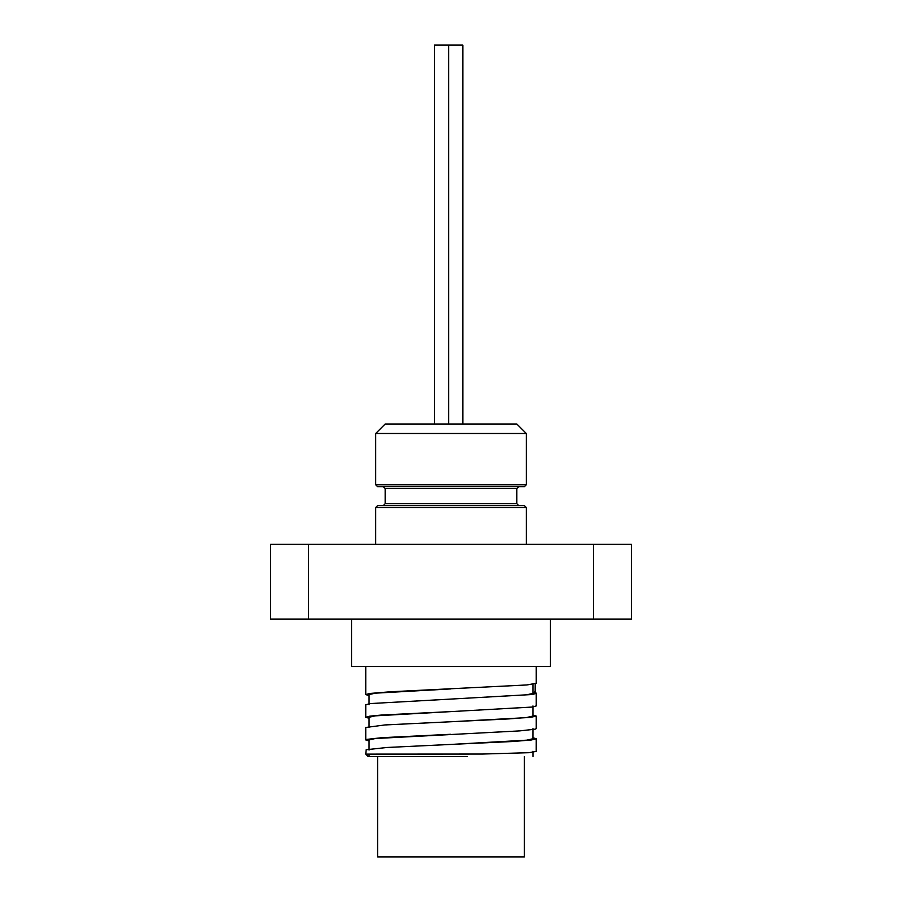 <?xml version="1.0" encoding="UTF-8"?>
<svg xmlns="http://www.w3.org/2000/svg" width="902" height="902" viewBox="0 0 902 902"><rect width="100%" height="100%" fill="white"/><g stroke="black" fill="none" stroke-linecap="round" stroke-linejoin="round"><path stroke-width="1.35" d="M532.935 684.257L532.935 693.39L536.25 693.39L532.146 694.517L451.214 699.061L526.712 694.811L532.935 693.401L535.145 691.462L536.25 693.39L536.25 705.928L532.022 707.067L375.3 715.85L369.065 717.259L369.065 727.407M369.065 695.6L365.75 694.585L369.854 693.469L390.555 691.766L526.869 684.956L536.25 683.265L536.25 666.499M535.202 683.817L535.145 691.462M532.935 737.735L536.228 738.749L531.481 739.967L513.294 741.467L451.214 744.409L526.712 740.17L532.913 738.749L532.935 728.613M532.924 715.061L536.194 716.075L530.399 717.428L451.214 721.735L508.987 718.905L526.791 717.485L532.879 716.075M451.214 699.061L370.226 703.571L365.761 704.733L365.75 717.27M451.214 721.735L384.985 724.937L365.75 727.486M451.214 744.409L387.082 747.476L366.167 749.731L365.75 754.117L368.117 756.496L369.065 756.496L369.065 754.117L388.356 754.117M413.308 754.117L442.341 754.117M369.065 750.092L369.065 739.944L375.3 738.524L519.845 730.879L535.179 729.177L536.25 728.602L536.25 716.075M369.065 704.733L369.065 694.585L375.255 693.176L450.583 688.936M467.495 756.496L369.065 756.496M536.25 738.749L536.228 751.377L528.955 752.696L482.288 754.049L365.75 754.117M369.065 740.959L365.75 739.944L366.753 739.392L381.896 737.689L450.786 734.284M369.065 718.274L365.727 717.27L369.899 716.143L381.884 715.004L450.786 711.61M365.75 666.499L365.75 694.585M365.75 727.407L365.75 739.944M270.544 619.133L308.439 619.133L308.439 544.301L270.544 544.301L270.544 619.133M593.561 544.301L593.561 619.133L631.456 619.133L631.456 544.301L308.439 544.301M462.839 424.008L462.839 45.1L434.426 45.1L434.426 424.008M448.632 424.008L448.632 45.1M451 486.663L524.412 486.663L526.306 484.769L375.694 484.769L377.588 486.663L518.729 486.663L383.271 486.663L385.165 488.557L516.835 488.557L518.729 486.663M526.306 433.479L516.835 424.008L385.165 424.008L375.694 433.479L526.306 433.479L526.306 484.769M451 505.605L377.588 505.605L375.694 507.499L526.306 507.499L524.412 505.605L451 505.605M518.729 505.605L383.271 505.605L385.165 503.711L516.835 503.711L518.729 505.605M377.588 756.496L377.588 856.9L524.412 856.9L524.412 756.496M351.543 619.133L351.543 666.499L550.457 666.499L550.457 619.133M308.439 619.133L593.561 619.133M532.947 751.287L532.958 756.496M532.935 705.928L532.924 716.075M532.935 693.401L532.935 688.327M407.986 754.128L406.25 754.128M526.306 544.301L526.306 507.499M375.694 544.301L375.694 507.499M375.694 484.769L375.694 433.479M385.165 488.557L385.165 503.711M516.835 488.557L516.835 503.711"/></g></svg>
